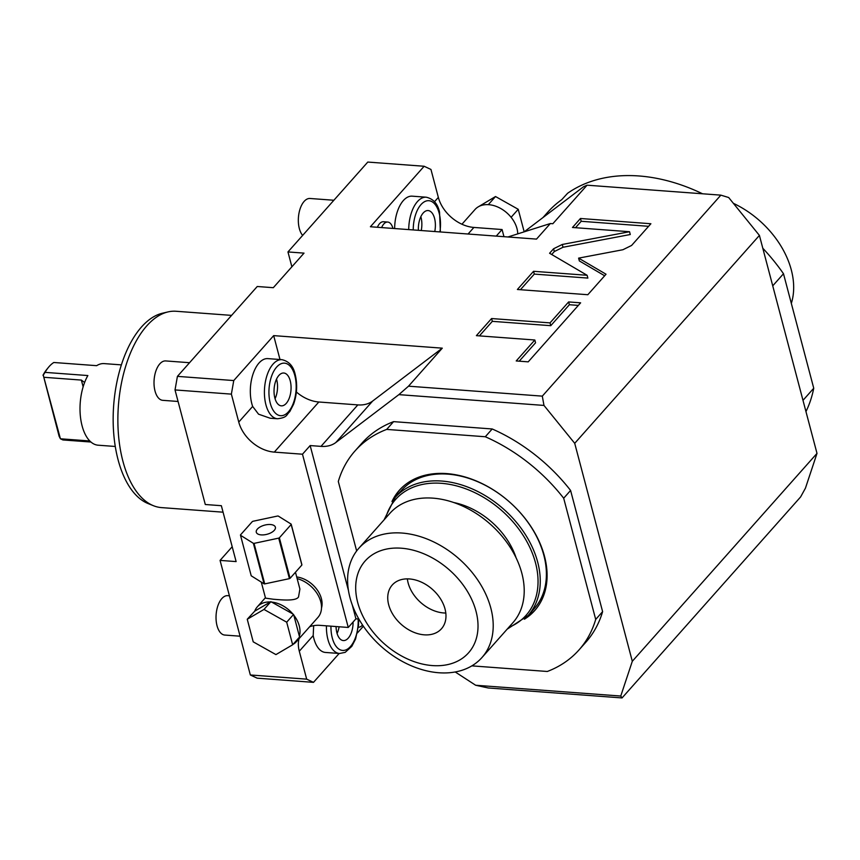 <?xml version="1.0" encoding="UTF-8"?>
<svg xmlns="http://www.w3.org/2000/svg" width="860" height="860" viewBox="0 0 860 860"><rect width="100%" height="100%" fill="white"/><g stroke="black" fill="none" stroke-linecap="round" stroke-linejoin="round"><path stroke-width="1.29" d="M496.241 236.102L502.079 229.534L503.96 236.683M502.079 229.534L473.903 227.438A32.927 23.446 -138.4 0 1 438.342 197.402L434.483 201.745M339.162 653.471L313.502 682.356L257.151 678.164L250.335 674.971L220.063 560.397L236.124 561.591L221.353 505.702L205.293 504.508L175.021 389.935L177.418 376.368L257.248 286.498L273.308 287.692L304.021 253.13L287.96 251.937L367.79 162.067L424.141 166.26L430.957 169.452L438.342 197.402M622.049 697.933L620.759 696.041L475.655 685.248L488.243 687.978L622.049 697.933L800.606 496.94L805.454 488.136L817 453.381L759.412 235.414L574.716 443.319L543.971 405.425L542.305 396.137L408.511 386.183L398.868 394.632L335.819 442.524A32.927 23.446 41.6 0 1 320.995 446.372L357.846 404.899A32.927 23.446 -138.4 0 0 372.67 401.039L442.287 348.16L273.684 335.626L279.994 359.523M363.361 626.23L357.373 632.971M620.759 696.041L632.304 661.286L817 453.381M542.305 396.137L720.863 195.145L728.667 197.52L759.412 235.414M720.863 195.145L587.068 185.19L583.564 186.727L524.181 231.834L518.225 209.292L511.313 217.064L511.517 217.827A26.176 18.64 41.6 0 1 517.731 233.877M802.993 400.351L813.743 388.236L783.492 273.738A164.292 116.981 -138.4 0 0 762.809 248.26M772.731 285.842L783.492 273.738M702.523 193.779A164.292 116.981 41.6 0 0 567.589 193.285L561.752 199.66A164.292 116.981 -138.4 0 0 547.616 212.345L542.982 217.548M805.96 411.596A164.292 116.981 -138.4 0 0 813.743 388.236M791.329 303.408A82.313 58.609 -138.4 0 0 791.297 269.911A82.313 58.609 41.6 0 0 733.386 203.325M632.304 661.286L574.716 443.319M475.655 685.248L455.219 671.972M352.267 604.935L355.933 618.824L358.856 619.039M175.021 389.935L231.372 394.127L238.757 422.077A32.927 23.446 41.6 0 0 274.308 452.113L302.483 454.209L310.159 445.566L348.44 590.444M310.159 445.566L320.995 446.372M398.868 394.632L543.971 405.425M578.995 649.934L585.907 642.162A149.801 106.661 -138.4 0 0 602.613 611.643L570.588 490.447A149.801 106.661 -138.4 0 0 492.2 428.968L485.298 436.751A149.801 106.661 -138.4 0 1 563.687 498.23L595.7 619.426A149.801 106.661 41.6 0 1 578.995 649.934A149.801 106.661 41.6 0 1 547.315 671.477L471.861 665.866M393.6 421.637L386.688 429.409A149.801 106.661 -138.4 0 0 355.008 450.952L361.92 443.179A149.801 106.661 -138.4 0 1 393.6 421.637L492.2 428.968M570.588 490.447L563.687 498.23M602.613 611.643L595.7 619.426M356.653 550.948L338.302 481.471A149.801 106.661 -138.4 0 1 355.008 450.952M386.688 429.409L485.298 436.751M391.956 501.52A90.536 64.468 -138.4 0 1 399.319 490.318A90.536 64.468 -138.4 0 1 479.278 482.267A90.536 64.468 -138.4 0 1 544.477 556.205A90.536 64.468 41.6 0 1 534.694 610.578A90.536 64.468 41.6 0 1 524.428 619.211M535.447 609.708A90.536 64.468 41.6 0 1 526.729 616.996M400.094 489.458A90.536 64.468 -138.4 0 0 393.88 498.972M401.308 490.544A88.892 63.296 41.6 0 1 479.815 482.643A88.892 63.296 41.6 0 1 543.832 555.237A88.892 63.296 -138.4 0 1 534.221 608.622L528.083 615.534A88.892 63.296 41.6 0 0 537.693 562.15A88.892 63.296 41.6 0 0 473.677 489.555A88.892 63.296 41.6 0 0 395.17 497.456L401.308 490.544M516.129 557.904A65.844 46.881 -138.4 0 0 453.8 502.541M358.867 548.239L389.87 513.345A82.313 58.609 41.6 0 1 462.562 506.024A82.313 58.609 41.6 0 1 521.837 573.244A82.313 58.609 -138.4 0 1 512.936 622.672L481.933 657.567A82.313 58.609 -138.4 0 0 490.834 608.138A82.313 58.609 41.6 0 0 431.559 540.918A82.313 58.609 41.6 0 0 358.867 548.239A82.313 58.609 41.6 0 0 349.977 597.657A82.313 58.609 -138.4 0 0 409.242 664.877A82.313 58.609 -138.4 0 0 481.933 657.567M357.695 602.495A69.144 49.224 -138.4 0 0 432.365 665.575A69.144 49.224 -138.4 0 0 476.021 611.288A69.144 49.224 41.6 0 0 401.351 548.207A69.144 49.224 41.6 0 0 357.695 602.495M388.688 604.795A32.927 23.446 41.6 0 1 392.246 585.026A32.927 23.446 41.6 0 1 421.325 582.102A32.927 23.446 41.6 0 1 445.029 608.987A32.927 23.446 -138.4 0 1 441.47 628.757A32.927 23.446 -138.4 0 1 412.392 631.681A32.927 23.446 -138.4 0 1 388.688 604.795M407.35 578.866A32.927 23.446 -138.4 0 0 408.124 582.919A32.927 23.446 -138.4 0 0 445.802 613.029M326.435 625.833A29.627 15.211 94.3 0 0 327.94 639.507A29.627 15.211 94.3 0 0 339.56 653.492L325.467 652.45A29.627 15.211 -85.7 0 1 313.846 638.453A29.627 15.211 -85.7 0 1 313.201 635.562L313.663 625.661M250.335 674.971L306.676 679.153L313.502 682.356M306.676 679.153L299.291 651.213A32.927 23.446 41.6 0 1 299.033 638.7M309.611 626.789A32.927 23.446 41.6 0 1 320.081 625.36L348.257 627.456L302.483 454.209M177.418 376.368L233.759 380.561L231.372 394.127M251.829 403.727A29.627 15.211 -85.7 0 1 253.291 373.283A29.627 15.211 -85.7 0 1 267.847 358.62L281.929 359.663A29.627 15.211 94.3 0 0 267.374 374.326A29.627 15.211 94.3 0 0 265.923 404.77A29.627 15.211 94.3 0 0 277.543 418.766L270.137 418.218L258.548 414.176L252.657 406.425A29.627 15.211 -85.7 0 1 251.829 403.727M233.759 380.561L273.684 335.626M296.377 391.999A32.927 23.446 -138.4 0 0 318.834 401.996L357.846 404.899M348.257 627.456L355.933 618.824M408.511 386.183L442.287 348.16M587.068 185.19L552.829 223.729L550.325 223.546L536.511 239.101L370.402 226.75L424.141 166.26M622.909 249.733L631.595 245.455L650.891 223.74L580.457 218.494L572.48 227.481L629.541 231.727L562.279 244.466L553.582 248.755L549.583 253.259L587.122 275.286L533.555 271.298L517.398 289.487L587.832 294.722L606.042 274.222L578.608 258.129L622.909 249.733M550.024 322.887L491.587 318.544L476.386 335.658L534.823 340.001L516.215 360.953L528.212 361.845L580.629 302.827L568.632 301.935L550.024 322.887L550.765 325.682L492.329 321.339L479.407 335.884M220.063 560.397L232.2 546.734M287.96 251.937L291.884 266.793M394.643 228.545A29.627 15.211 -85.7 0 1 412.166 196.166L426.259 197.209A29.627 15.211 94.3 0 0 408.726 229.599M392.912 228.416A13.169 6.762 -85.7 0 0 392.88 228.276A13.169 6.762 94.3 0 0 387.709 222.052L383.485 221.74A13.169 6.762 94.3 0 0 377.4 227.266M550.325 223.546L507.948 236.973M387.709 222.052A13.169 6.762 94.3 0 0 381.625 227.577M434.762 231.533A16.458 8.45 -85.7 0 0 434.547 218.332A16.458 8.45 94.3 0 0 428.097 210.56A16.458 8.45 94.3 0 0 418.401 230.319M421.239 230.523A16.458 8.45 -85.7 0 0 421.024 217.322A16.458 8.45 94.3 0 0 420.841 216.666M223.062 512.184L161.486 507.604A98.438 50.547 -85.7 0 1 153.499 505.734A98.438 50.547 -85.7 0 1 122.883 461.111A98.438 50.547 -85.7 0 1 167.915 311.933A98.438 50.547 -85.7 0 1 176.096 311.266L231.587 315.383M153.499 505.734L148.146 503.584A96.675 49.643 -85.7 0 1 118.078 459.756A96.675 49.643 -85.7 0 1 162.293 313.255L167.915 311.933M115.261 446.469L98.147 445.2A40.904 21.005 -85.7 0 1 82.098 425.872A40.904 21.005 -85.7 0 1 87.86 375.551L45.042 372.369L43.258 375.175L60.415 438.783L89.816 440.976M90.956 442.029L62.898 439.944L60.415 438.783L59.136 436.31L43.258 375.175M43 375.229A38.27 19.651 94.3 0 1 46.644 369.596L48.246 367.607A40.904 21.005 94.3 0 1 53.815 362.49L96.642 365.672A40.904 21.005 -85.7 0 1 104.21 363.608L121.335 364.877M48.246 367.607A40.904 21.005 94.3 0 0 45.042 372.369M44.172 377.303L81.356 380.077L84.613 382.485M178.074 401.469L162.766 400.33A19.758 10.148 -85.7 0 1 155.015 390.999A19.758 10.148 94.3 0 1 155.993 370.703A19.758 10.148 94.3 0 1 165.69 360.931L189.555 362.705M240.09 636.196L224.782 635.056A19.758 10.148 -85.7 0 1 217.032 625.725A19.758 10.148 94.3 0 1 218.01 605.429A19.758 10.148 94.3 0 1 227.706 595.658L229.416 595.787M302.656 235.393A19.758 10.148 -85.7 0 1 299.334 228.545A19.758 10.148 94.3 0 1 300.312 208.249A19.758 10.148 94.3 0 1 310.008 198.477L333.873 200.251M578.608 258.129L579.35 260.924L604.666 275.781M533.555 271.298L534.296 274.093L520.418 289.712M587.122 275.286L587.864 278.081L534.296 274.093M629.541 231.727L630.272 234.522L563.02 247.261L554.324 251.55L551.701 254.506M580.457 218.494L581.199 221.289L575.501 227.706M648.612 226.309L581.199 221.289M578.35 305.397L569.374 304.73L550.765 325.682M534.823 340.001L535.565 342.796L519.236 361.168M491.587 318.544L492.329 321.339M568.632 301.935L569.374 304.73M290.228 380.786A16.458 8.45 94.3 0 0 283.779 373.014A16.458 8.45 94.3 0 0 275.684 381.152A16.458 8.45 94.3 0 0 274.877 398.072A16.458 8.45 -85.7 0 0 281.338 405.845A16.458 8.45 -85.7 0 0 289.422 397.696A16.458 8.45 -85.7 0 0 290.228 380.786M275.06 398.728A16.458 8.45 -85.7 0 0 276.705 379.776A16.458 8.45 94.3 0 0 276.522 379.12M321.5 608.02A23.865 16.996 -138.4 0 0 321.393 598.625A23.865 16.996 -138.4 0 0 296.711 576.952M293.002 644.398A26.176 18.64 -138.4 0 0 296.431 641.614L317.931 617.426A26.176 18.64 -138.4 0 0 318.34 595.647A26.176 18.64 -138.4 0 0 297.151 578.619M261.289 582.102L265.525 598.141L273.458 599.259C280.166 599.742 295.829 601.57 298.517 596.969L299.904 589.057L295.464 572.244M292.658 644.774L299.57 636.991L299.366 636.228A26.176 18.64 -138.4 0 0 293.808 615.169L292.841 613.976A26.176 18.64 -138.4 0 0 271.663 602.075L270.33 601.978A26.176 18.64 -138.4 0 0 257.301 606.848A26.176 18.64 -138.4 0 0 254.732 611.148L247.25 619.254L253.216 641.839L275.931 654.6L292.658 644.774L286.692 622.188L263.988 609.428L247.25 619.254M296.431 641.614A26.176 18.64 -138.4 0 0 298.786 637.883M292.841 613.976L271.663 602.075M293.604 614.405L286.692 622.188M270.9 601.645L263.988 609.428M299.366 636.228L293.808 615.169M270.33 601.978L254.732 611.148M291.164 524.116L301.871 564.644A26.004 12.459 -14.8 0 1 301.881 565.02L290.078 578.318A26.004 12.459 165.2 0 1 289.422 578.64L264.74 583.897A26.004 12.459 165.2 0 1 264.074 583.843L251.217 575.802L240.51 535.285A26.004 12.459 165.2 0 1 240.488 534.909L252.302 521.611A26.004 12.459 -14.8 0 1 252.947 521.278L277.629 516.021A26.004 12.459 -14.8 0 1 278.296 516.075L291.164 524.116A26.004 12.459 -14.8 0 1 291.185 524.503L279.371 537.801A26.004 12.459 165.2 0 1 278.715 538.123L254.044 543.38A26.004 12.459 165.2 0 1 253.377 543.327L240.51 535.285M301.881 565.02L291.185 524.503M290.078 578.318L279.371 537.801M274.286 530.33A9.879 4.73 -14.8 0 0 275.383 527.18A9.879 4.73 -14.8 0 0 267.621 524.578A9.879 4.73 -14.8 0 0 257.387 529.072A9.879 4.73 165.2 0 0 256.28 532.222A9.879 4.73 165.2 0 0 264.052 534.834A9.879 4.73 165.2 0 0 274.286 530.33M289.422 578.64L278.715 538.123M264.74 583.897L254.044 543.38M264.074 583.843L253.377 543.327M336.067 626.553A16.458 8.45 94.3 0 0 336.894 632.799A16.458 8.45 -85.7 0 0 343.355 640.571A16.458 8.45 -85.7 0 0 353.084 622.027M339.109 626.779A16.458 8.45 -85.7 0 1 337.077 633.454M362.522 624.983A13.169 6.762 -85.7 0 1 358.373 627.187A13.169 6.762 -85.7 0 1 358.34 627.187L358.373 627.187M461.938 224.234L475.01 209.507A26.176 18.64 41.6 0 1 488.05 204.637A26.176 18.64 41.6 0 1 488.706 204.68A26.176 18.64 41.6 0 1 489.383 204.734A26.176 18.64 41.6 0 1 510.55 216.634A26.176 18.64 41.6 0 1 511.517 217.827M510.55 216.634L511.313 217.064M488.05 204.637L489.383 204.734M488.609 204.304L495.521 196.531L518.225 209.292M478.45 206.733L495.521 196.531M385.645 518.096A87.247 62.124 41.6 0 1 459.691 486.771A87.247 62.124 41.6 0 1 535.522 562.913A87.247 62.124 41.6 0 1 508.712 627.424M299.291 651.213L313.201 635.562M238.757 422.077L252.657 406.425M274.308 452.113L318.834 401.996M335.819 442.524L372.67 401.039M468.066 234.006L473.903 227.438M439.911 231.921A26.337 13.524 94.3 0 0 439.159 213.14A26.337 13.524 94.3 0 0 423.797 202.132A26.337 13.524 94.3 0 0 413.241 229.932M83.141 386.828L81.356 380.077M553.582 248.755L554.324 251.55M562.279 244.466L563.02 247.261M294.84 375.605A26.337 13.524 94.3 0 0 276.651 367.069A26.337 13.524 94.3 0 0 270.276 403.254A26.337 13.524 94.3 0 0 288.465 411.779A26.337 13.524 94.3 0 0 294.84 375.605M330.95 626.177A26.337 13.524 94.3 0 0 332.293 637.98A26.337 13.524 94.3 0 0 348.214 648.601A26.337 13.524 94.3 0 0 358.147 618.985M384.076 519.859L395.17 497.456M507.142 629.187L528.083 615.534M440.395 231.953L439.524 212.097C437.762 203.809 433.332 198.843 426.259 197.209M277.543 418.766C287.659 417.455 286.1 414.971 289.798 411.607L293.583 404.211C297.033 394.342 297.571 384.463 295.206 374.551C293.443 366.263 289.014 361.297 281.929 359.663M265.418 597.711L257.301 606.848M339.56 653.492L345.204 652.353L351.815 646.333L355.61 638.937L358.534 625.123L358.631 619.017"/></g></svg>
